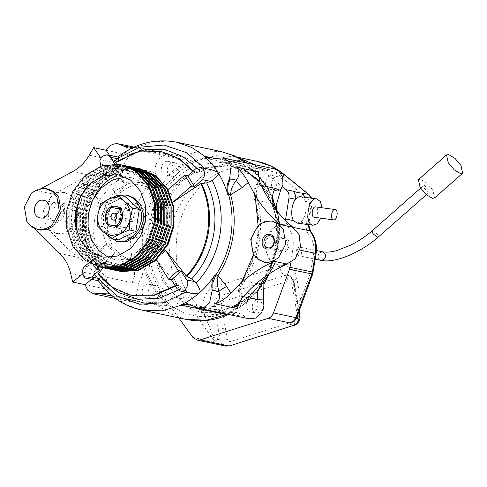 <?xml version="1.0" encoding="UTF-8"?>
<svg xmlns="http://www.w3.org/2000/svg" width="487" height="487" viewBox="0 0 487 487"><rect width="100%" height="100%" fill="white"/><g stroke="black" fill="none" stroke-linecap="round" stroke-linejoin="round"><path stroke-width="0.37" stroke-dasharray="2.44 1.83" d="M88.123 215.278L88.518 232.865L95.087 249.734L106.957 261.769L121.001 266.955C140.524 271.764 166.664 248.76 168.532 225.128C173.987 201.983 155.986 172.988 135.806 172.41L117.525 174.79M139.13 168.587L137.517 168.332L120.837 169.768L104.194 179.24L91.708 195.403L85.663 213.97L85.505 231.69L91.106 249.259L102.124 262.956L116.101 270.37M138.095 168.356L135.435 167.899L118.755 169.336L102.118 178.802L89.632 194.964L83.587 213.531L83.545 232.08L89.827 250.275L101.844 263.917L116.63 270.577M135.958 167.924L134.345 167.668L117.665 169.105L101.022 178.577L88.537 194.739L82.492 213.3L82.406 231.52L88.409 249.472L100.03 263.144L114.5 270.115M117.83 266.292C137.352 271.095 163.492 248.09 165.361 224.458C170.815 201.314 152.821 172.325 132.634 171.747C113.112 166.944 86.972 189.948 85.103 213.58C79.643 236.725 97.644 265.713 117.83 266.292M134.923 167.692L132.269 167.23L115.583 168.666L98.946 178.139L86.461 194.301L80.416 212.868L80.373 231.416L86.656 249.612L98.672 263.254L113.459 269.914M132.787 167.26L131.173 167.004L114.494 168.441L97.857 177.907L85.365 194.07L79.32 212.636L79.235 230.856L85.237 248.808L96.858 262.481L111.328 269.451M114.658 265.628C134.181 270.431 160.32 247.426 162.189 223.795C167.644 200.65 149.649 171.661 129.463 171.083C109.94 166.274 83.801 189.279 81.932 212.91C76.471 236.055 94.472 265.05 114.658 265.628M131.752 167.023L129.098 166.566L112.412 168.003L95.775 177.475L83.289 193.637L77.244 212.198L77.202 230.747L83.484 248.948L95.501 262.59L110.287 269.244M129.615 166.591L117.799 166.341L107.024 169.36L96.651 175.6L87.745 184.664M111.486 264.958C131.009 269.761 157.149 246.757 159.018 223.125C164.472 199.98 146.477 170.992 126.291 170.413C106.769 165.61 80.629 188.615 78.76 212.247C73.3 235.391 91.3 264.38 111.486 264.958M128.58 166.359L125.926 165.903L109.24 167.333L92.603 176.805L80.118 192.968L74.073 211.535L74.036 230.083L80.312 248.279L92.329 261.921L107.116 268.58M126.443 165.927L124.83 165.671L108.151 167.108L91.513 176.58L79.028 192.736L72.977 211.303L72.819 229.024L78.419 246.599L89.444 260.295L103.421 267.704M108.315 264.295C127.838 269.098 153.977 246.093 155.846 222.462C161.3 199.317 143.306 170.328 123.12 169.75C103.597 164.947 77.457 187.952 75.588 211.583C70.134 234.728 88.129 263.717 108.315 264.295M125.409 165.69L122.754 165.233L106.075 166.67L89.431 176.142L76.946 192.304L70.901 210.871L70.865 229.42L77.141 247.615L89.158 261.257L103.944 267.917M123.278 165.257L121.659 165.002L104.979 166.438L88.342 175.91L75.856 192.073L69.805 210.64L69.72 228.86L75.729 246.812L87.343 260.484L101.813 267.454M105.143 263.625C124.666 268.434 150.806 245.43 152.675 221.798C158.129 198.653 140.134 169.665 119.948 169.086C100.425 164.277 74.286 187.282 72.417 210.914C66.963 234.058 84.957 263.047 105.143 263.625M122.237 165.026L119.583 164.569L102.903 166.006L86.26 175.478L73.774 191.635L67.73 210.201L67.693 228.75L73.969 246.952L85.986 260.588L100.772 267.247M108.528 257.471L116.88 259.875L130.224 258.731L143.537 251.152L153.527 238.222L158.36 223.369L158.391 208.533L153.368 193.972L143.756 183.057L131.928 177.737L125.409 177.098M131.892 239.062L143.555 235.245L150.045 223.089L147.859 210.226L138.478 203.122L137.547 202.963L125.883 206.78L119.4 218.937L121.586 231.794L130.966 238.904L131.892 239.062M127.344 238.106L139.002 234.29L145.491 222.133L143.306 209.27L133.925 202.166L132.994 202.008L121.336 205.824L114.847 217.981L117.032 230.838L126.413 237.942L127.344 238.106M140.901 168.946L138.247 168.49L121.561 169.92L104.924 179.393L92.439 195.555L86.394 214.122L86.351 232.67L92.633 250.866L104.65 264.508L119.437 271.168M117.13 270.644L117.671 270.784M104.443 267.984L104.985 268.118M77.092 235.398L81.7 247.463L88.993 257.593L98.167 264.806L108.157 268.781M128.209 195.451L119.443 195.896L111.894 200.187L106.239 207.517L103.494 215.93L103.475 224.343L106.324 232.591L111.773 238.776L118.475 241.796M121.726 228.939C110.348 227.971 113.757 206.214 124.958 208.308C136.336 209.27 132.927 231.033 121.726 228.939L111.815 226.875M100.517 203.749L107.177 205.149L124.94 196.407M97.096 225.584L103.761 226.979L107.177 205.149M118.104 240.073L103.761 226.979M124.958 208.308L116.113 206.433M118.968 195.153L107.414 202.568L101.673 215.552L101.832 224.964L105.576 233.894M123.881 215.187C120.143 214.487 119.011 221.737 122.803 222.06C126.535 222.76 127.673 215.504 123.881 215.187L114.682 213.245M113.246 220.063L122.803 222.06M131.764 219.765L128.897 210.597L120.472 209.459L114.914 217.482L117.781 226.644L126.206 227.788L131.764 219.765L122.389 217.799M116.831 225.822L126.206 227.788M120.204 208.771L128.897 210.597M111.097 207.486L120.472 209.459M105.539 215.51L114.914 217.482M116.509 226.376L117.781 226.644M434.538 197.965L432.864 190.155L426.831 183.057L420.598 179.332L418.436 179.666M301.191 254.713L302.141 248.638L299.98 247.067L296.979 247.938L296.029 254.013L298.19 255.584L301.191 254.713M424.214 188.341L428.59 192.207L429.364 192.085L428.767 189.297L424.384 185.425L423.617 185.547L424.214 188.341M296.997 223.076L300.516 222.102C304.844 220.081 307.881 206.561 305.185 201.314C304.198 198.708 302.792 197.192 300.978 196.76L300.704 196.711M203.316 308.064C207.505 306.847 211.236 306.366 214.511 306.615L215.93 314.59C212.655 314.34 208.923 314.821 204.735 316.033L190.38 296.206C169.61 271.673 171.941 218.474 194.891 193.083C214.67 164.332 260.18 156.911 283.111 178.705L308.581 199.305L309.695 202.592L306.396 223.667C305.793 228.117 306.731 231.946 309.221 235.148C313.147 240.213 314.632 246.264 313.677 253.301L310.548 272.781L300.68 299.669L296.662 302.153L297.594 310.834L297.119 316.513L300.68 299.669L296.893 278.424C296.072 269.962 286.447 263.321 279.386 266.346L214.883 286.782C207.559 288.31 201.198 300.016 203.316 308.064L204.735 316.033C208.844 324.866 211.565 331.556 212.916 336.097L215.26 342.081L217.464 339.317C218.127 336.821 218.365 333.291 218.182 328.725L220.167 339.883C220.976 343.463 222.949 345.557 226.09 346.178M178.735 317.865L161.769 294.434L149.935 270.042L146.344 239.781L152.595 209.331L166.584 184.433L180.184 170.736L197.065 160.613L215.857 155.676L234.649 156.613L237.626 157.319M254.451 164.643L260.685 169.099L282.436 186.691M293.917 227.526L287.409 226.163L285.522 220.532M287.409 226.163C292.267 232.421 294.111 239.908 292.93 248.62L290.702 262.852M320.744 218.139L321.931 213.55L322.144 207.791M314.164 217.245C317.64 218.267 319.344 207.383 315.777 206.926M304.996 197.296L305.185 201.314L311.345 202.61L311.016 198.112M296.893 278.424L292.876 280.902L296.662 302.153L297.447 302.792L293.667 281.541L289.552 275.752L287.695 275.204L284.84 275.459L220.343 295.889C216.015 297.825 214.073 301.398 214.511 306.615L221.226 305.745C221.049 303.614 221.847 302.147 223.612 301.356L289.284 280.816L291.725 283.416L297.575 316.8C297.752 318.875 296.979 320.294 295.262 321.061L230.765 341.49L229.633 341.594L227.259 339.074C224.458 339.871 222.09 340.145 220.167 339.883L217.464 339.317L212.916 336.097M298.805 311.93L297.447 302.792L297.922 303.176L295.512 304.667M222.65 313.719L215.93 314.59L218.182 328.725C220.106 328.987 222.468 328.713 225.274 327.915L221.226 305.745M299.822 314.389L297.411 315.88M115.577 298.501L145.065 304.692L139.611 301.581L136.378 295.189L138.734 283.044L132.22 282.667L106.976 277.365L107.14 269.932L104.949 261.142C99.951 252.984 96.207 244.62 93.717 236.037C91.897 237.26 89.212 238.301 85.675 239.16L81.749 235.921L70.426 251.219L78.584 257.428C84.616 261.683 89.699 266.706 93.833 272.489L99.165 279.611C102.806 283.909 106.513 287.354 110.287 289.948C106.592 285.321 105.49 281.127 106.976 277.365C104.291 275.575 101.168 272.221 97.619 267.302C101.235 265.616 103.847 263.984 105.454 262.402M263.047 309.781L256.978 313.311C249.393 312.666 251.663 298.16 259.133 299.56L263.972 305.379M264.855 281.961L265.732 279.94C261.513 286.983 256.527 293.192 250.775 298.58L253.216 298.318L259.486 299.621M253.216 298.318C260.801 298.957 258.53 313.47 251.061 312.07L256.978 313.311M154.921 285.431C162.506 286.076 160.235 300.582 152.766 299.182C145.181 298.537 147.451 284.031 154.921 285.431L149.004 284.189L151.262 285.09C147.397 278.4 144.529 271.119 142.642 263.254C139.355 265.945 136.53 267.29 134.175 267.278C130.406 253.897 129.615 240.054 131.8 225.749C134.095 211.455 139.099 198.398 146.812 186.576C149.016 187.532 151.262 189.857 153.557 193.552C157.776 186.509 162.761 180.293 168.514 174.912C170.389 174.443 171.57 173.402 172.057 171.789C178.072 166.822 184.524 162.975 191.415 160.235C187.331 158.129 183.885 156.857 181.067 156.424L200.766 150.763L221.287 151.585M186.052 319.399L170.919 314.085L157.758 305.27C160.527 305.952 164.174 305.939 168.709 305.233C162.938 300.783 157.94 295.378 153.703 289.022C153.722 287.409 152.906 286.1 151.262 285.09M153.703 289.022C155.14 292.973 150.41 299.128 146.849 297.941L152.766 299.182M174.145 162.664C181.73 163.309 179.46 177.816 171.99 176.416C164.405 175.777 166.676 161.27 174.145 162.664L168.228 161.422C172.002 161.227 174.65 168.386 172.057 171.789M168.514 174.912L165.72 175.113L171.99 176.416M278.357 176.793L272.44 175.551C280.025 176.197 277.754 190.703 270.285 189.303L276.202 190.545C268.617 189.906 270.894 175.393 278.357 176.793C285.942 177.438 283.671 191.945 276.202 190.545M281.876 252.077C273.816 251.389 276.226 235.976 284.158 237.461C292.218 238.149 289.808 253.563 281.876 252.077M281.395 250.641C274.753 250.081 276.744 237.388 283.276 238.612C289.917 239.172 287.927 251.864 281.395 250.641L267.698 247.78M293.095 227.295L286.581 224.172L278.844 224.562L272.19 228.354L264.776 242.24L267.278 256.941L272.081 262.396L279.057 265.245L287.336 264.088M291.196 225.718L286.246 224.142L279.575 224.714L272.921 228.506L265.506 242.398L268.002 257.093L272.811 262.548L278.722 265.214L284.627 265.275M258.08 225.493L258.019 226.942C262.335 222.577 267.223 220.696 272.683 221.293L273.749 221.475M258.019 226.942C250.768 234.856 249.393 243.622 253.904 253.24L253.55 254.5M265.159 262.365L258.621 259.218L253.904 253.24M59.432 223.009L54.879 222.054C43.976 221.135 47.239 200.279 57.977 202.288L62.525 203.243C73.434 204.169 70.165 225.024 59.432 223.009C48.523 222.09 51.792 201.234 62.525 203.243M48.463 213.069L50.222 218.249L54.714 220.958C64.327 222.754 67.249 204.077 57.484 203.249L53.028 204.205L49.497 208.15M41.425 188.439L37.14 190.746C40.311 189.066 43.568 188.439 46.91 188.871L47.976 189.053M81.737 178.997L87.897 196.663C83.49 209.428 81.439 222.516 81.749 235.921C86.516 235.477 90.503 235.513 93.717 236.037C93.437 223.868 95.294 211.985 99.299 200.394L87.897 196.663L92.633 194.721L86.473 177.055L81.737 178.997L53.527 194.185C56.699 192.505 59.956 191.878 63.298 192.31L70.274 195.153L75.083 200.614L77.579 215.309L70.165 229.2L63.511 232.993L55.774 233.383L48.049 229.17L70.426 251.219M57.746 233.754L64.418 233.182L71.078 229.395L78.492 215.504L75.99 200.802L71.187 195.348L64.211 192.499L57.539 193.077L50.879 196.864L43.471 210.755L45.967 225.451L50.77 230.911L57.746 233.754M274.224 168.8L267.619 169.616L262.505 168.003L217.032 158.464M167.552 225.463L163.017 239.385L153.655 251.511L141.175 258.609L128.665 259.687L126.669 259.346L115.583 254.354L106.568 244.121L101.862 230.473L101.886 216.563L106.422 202.635L115.784 190.514L128.264 183.41L140.78 182.333L142.77 182.68L153.862 187.672L162.871 197.905L167.583 211.553L167.552 225.463M173.013 226.613L168.484 240.535L159.115 252.656L146.636 259.76L134.126 260.837L132.135 260.49L121.044 255.498L112.034 245.265L107.323 231.617L107.353 217.707L111.882 203.785L121.251 191.665L133.73 184.561L146.24 183.483L148.231 183.824L159.322 188.822L168.332 199.049L173.043 212.697L173.013 226.613M279.562 224.032L279.051 246.739L275.368 261.574M264.228 283.154L252.71 295.828L239.093 305.057M233.255 307.644L219.302 311.065L206.117 310.931L202.379 310.286L181.578 300.917L164.673 281.73L155.84 256.132L155.895 230.041L164.399 203.925L181.961 181.194L193.284 173.104L205.368 167.869L228.835 165.848L232.573 166.493L244.17 170.383L255.291 177.335M82.723 273.938L84.586 272.44C84.659 270.072 85.517 268.124 87.161 266.596L92.232 262.128C85.304 247.743 83.088 232.092 85.572 215.175C88.378 198.3 95.306 183.891 106.355 171.948L102.86 166.317L101.911 161.221L102.191 160.028L100.791 158.001M92.232 262.128L108.333 242.301L89.858 258.56L92.956 259.212L99.689 270.054M99.378 266.949L115.066 253.149L108.333 242.301M115.066 253.149L103.262 267.673M191.221 293.326L186.582 291.476L181.876 287.507L177.396 284.822L176.562 284.645L175.131 285.656M176.562 284.645L156.4 259.827M161.982 253.764L155.676 258.652M132.659 147.768L167.978 155.189L174.663 157.015L169.306 154.549C161.848 151.901 152.102 165.696 155.883 173.542L149.661 171.308L124.416 166.006C124.136 162.08 126.437 158.598 131.332 155.56C126.991 156.558 122.456 158.427 117.708 161.173L110.494 166.091L112.527 172.069L111.998 172.568C114.835 175.533 116.697 178.151 117.586 180.433L118.451 179.393C117.44 177.183 115.462 174.742 112.527 172.069C117.404 168.557 121.366 166.536 124.416 166.006C123.808 170.28 121.817 174.742 118.451 179.393M250.775 298.58L247.232 301.703C241.217 306.67 234.771 310.517 227.873 313.257L228.05 314.73M98.484 280.792L98.544 279.648L97.589 278.101L94.49 274.522L96.176 275.679L91.593 279.355M84.586 272.44L94.49 274.522M109.496 155.268L114.007 161.812L112.095 162.11L116.107 159.858L117.495 158.634L117.933 157.033M112.095 162.11L102.191 160.028M168.009 189.784L166.213 191.361L194.076 172.794L199.956 172.051L205.63 169.847L211.894 169.817M166.213 191.361L172.946 202.208M114.755 164.052L115.979 166.018L112.881 165.373L103.104 173.975L106.203 174.626L100.766 165.878L102.86 166.317M116.472 164.143L125.603 185.857L112.881 165.373M118.499 160.193L117.933 162.153L115.638 162.159M103.104 173.975L115.821 194.459L106.355 171.948M115.821 194.459L125.603 185.857M88.829 262.84L92.956 259.212M98.124 274.011L100.164 274.857L100.31 276.713M93.571 265.147L89.858 258.56M110.245 294.209L112.387 295.719C107.091 291.159 102.477 285.802 98.544 279.648M112.387 295.719L157.758 305.27L152.017 302.403L156.978 302.366L151.67 303.876L144.834 302.981L112.594 296.212M167.978 155.189L172.903 157.404L181.067 156.424L136.397 147.044L132.233 147.975M117.495 158.634C123.15 153.776 129.213 149.868 135.69 146.904M97.589 278.101L96.176 275.679M246.063 162.883L249.581 165.708L251.128 166.268L250.58 168.258C256.351 172.708 261.349 178.114 265.585 184.47L268.027 188.402C271.892 195.092 274.759 202.367 276.646 210.238L276.385 207.535M111.998 172.568C104.328 179.319 97.875 186.704 92.633 194.721C95.744 196.596 97.966 198.489 99.299 200.394C104.267 193.162 110.36 186.509 117.586 180.433L146.812 186.576C149.771 181.84 150.72 176.757 149.661 171.308M114.007 161.812L116.107 159.858M192.876 171.272L194.076 172.794M258.207 179.837L270.407 195.287L277.882 214.438M270.285 189.303L268.027 188.402M276.141 205.672L276.646 210.238M250.58 168.258C255.888 171.747 261.568 172.197 267.619 169.616M265.585 184.47C264.149 180.519 268.879 174.364 272.44 175.551M193.887 306.238L239.361 315.795L244.626 316.477L249.277 318.821M251.061 312.07C247.286 312.264 244.638 305.106 247.232 301.703M244.626 316.477C239.653 312.404 234.07 311.333 227.873 313.257M265.732 279.94L263.917 283.958M145.065 304.692L151.67 303.876M146.849 297.941C139.264 297.295 141.534 282.789 149.004 284.189M138.734 283.044C142.575 276.957 143.878 270.358 142.642 263.254M168.709 305.233L156.978 302.366M166.073 175.174C158.488 174.529 160.759 160.022 168.228 161.422M174.663 157.015L178.291 159.419L191.415 160.235M153.557 193.552C156.917 187.118 157.691 180.446 155.883 173.542M86.473 177.055L91.404 175.551C98.441 173.402 104.808 170.249 110.494 166.091M39.386 229.943L31.661 225.731L34.559 228.586M43.702 200.34L57.484 203.249M57.977 202.288C68.88 203.213 65.611 224.069 54.879 222.054M283.276 238.612L270.206 235.854M115.979 166.018L106.203 174.626M132.22 282.667L134.655 275.709L134.175 267.278L104.949 261.142C103.439 262.822 100.876 264.66 97.266 266.651L97.619 267.302L93.833 272.489M322.741 251.846L319.74 252.716C318.029 254.555 317.713 256.576 318.79 258.792L320.951 260.362M372.281 230.728L373.054 230.607L377.431 234.472L378.034 237.26M288.115 280.926C287.5 278.162 286.411 276.342 284.84 275.459C282.229 273.992 280.409 270.955 279.386 266.346M257.045 161.313L238.253 160.375L219.454 165.318L202.58 175.442L188.98 189.139L174.985 214.037L168.739 244.486L172.331 274.741L184.165 299.134L215.26 342.081L192.864 337.381M300.516 222.102L308.046 223.685L311.345 202.61L312.124 202.823L311.662 198.197M299.882 250.081L292.93 248.62M280.816 173.329L260.685 169.099M190.38 296.206C188.104 298.281 186.034 299.255 184.165 299.134L161.769 294.434M227.259 339.074L225.274 327.915M307.942 224.574L308.046 223.685L308.825 223.898L312.124 202.823M311.893 273.968C313.281 274.205 312.831 273.81 310.548 272.781M312.398 272.02L310.749 272.002M315.326 253.325L313.677 253.301M310.529 231.27L309.221 235.148M308.046 223.685L306.396 223.667M311.345 202.61L309.695 202.592M309.129 194.672L308.581 199.305M283.659 174.072L283.111 178.705M294.136 281.924C293.588 279.106 292.06 277.048 289.552 275.752C290.654 275.764 291.762 277.48 292.876 280.902L294.136 281.924L299.213 310.809M214.883 286.782C215.905 291.384 217.726 294.422 220.343 295.889C221.908 296.772 222.997 298.592 223.612 301.356M229.608 345.898L230.765 341.49M294.111 325.462L295.262 321.061M299.986 315.314L297.575 316.8M293.667 281.541C294.629 282.01 293.984 282.63 291.725 283.416M243.317 296.656L239.805 295.919L240.067 300.948M271.283 203.31L255.291 199.95C259.06 213.33 259.845 227.173 257.66 241.479C255.371 255.772 250.367 268.83 242.654 280.652L239.604 288.608L239.805 295.919L239.02 295.439L241.388 293.746C240.645 289.935 241.308 286.374 243.384 283.063C259.468 259.766 265.068 224.038 256.789 197.442C255.821 193.716 256.278 190.125 258.159 186.667L260.04 182.388M232.5 307.486L216.198 312.331L200.741 312.423L178.102 303.973L167.778 295.457L159.115 284.323L152.717 271.198L148.912 256.947L148.76 228.701L157.563 201.673L165.586 189.029L175.746 178.145L187.465 169.774L199.968 164.356L224.251 162.262L243.445 168.648M258.774 180.896L268.556 195.08L274.814 211.717L277.255 229.194L276.232 245.984L272.063 262.353L264.362 278.461L253.258 292.748L239.525 303.742M154.148 229.675L162.652 203.56L180.214 180.823L191.537 172.739L203.621 167.504L227.088 165.483L230.826 166.128L251.621 175.49L268.526 194.684L277.359 220.276L277.304 246.373L268.8 272.489L251.237 295.219L239.914 303.31L227.831 308.545L204.37 310.566L200.632 309.921L179.831 300.552L162.932 281.364L154.093 255.766L154.148 229.675M276.324 210.232L278.777 228.482L277.687 246.008L268.568 274.236M257.842 290.575L244.255 303.517L228.744 312.313L212.77 316.501L197.667 316.428L185.584 313.433L173.676 307.467L162.731 298.446L153.551 286.642L146.764 272.732L142.728 257.623L142.575 227.691L151.901 199.037L160.406 185.632L171.174 174.096L183.593 165.227L196.851 159.48L210.092 156.93L222.589 157.264L235.276 160.485L247.725 166.986M274.126 207.346L276.683 226.078L275.539 245.235L271.63 261.373L265.135 276.622M106.044 150.252L131.332 155.56M87.161 266.596L85.067 266.158M184.938 290.222L176.921 288.541M203.688 170.493L195.671 168.812M141.376 310.018L126.243 304.704L113.087 295.889L107.341 293.022L152.017 302.403L144.834 302.981M186.582 291.476L185.65 292.157M128.166 148.011L136.397 147.044L156.09 141.382L176.617 142.204M204.4 168.246L205.63 169.847M177.396 284.822L175.46 286.179M100.164 274.857C108.759 285.893 119.315 292.76 131.837 295.475L113.264 287.659L98.958 274.187M181.876 287.507L178.212 290.015M102.702 279.349L100.377 276.458M252.436 170.535L259.364 177.219M266.352 186.478L272.44 198.27M238.405 304.631L239.02 295.439C237.979 290.191 238.886 285.303 241.753 280.762L256.399 283.544M116.472 162.335L137.967 152.188L162.037 151.682C146.831 148.663 132.129 152.157 117.933 162.153M193.278 170.919L194.916 172.97M118.457 161.002L128.872 154.726M196.687 168.076L199.956 172.051M216.277 158.719L249.581 165.708L255.322 168.581C254.677 168.605 253.277 167.832 251.128 166.268L247.086 163.096M259.102 179.49L257.239 184.567L261.361 185.431M85 284.639L110.287 289.948M37.14 190.746L53.527 194.185M72.666 171.619L91.404 175.551M89.255 155.195L117.708 161.173M70.712 273.639L99.165 279.611M59.84 253.496L78.584 257.428M31.661 225.731L48.049 229.17M241.881 298.348L241.388 293.746M74.353 254.458L85.675 239.16C88.19 248.565 92.049 257.733 97.266 266.651M194.684 306.414L189.607 304.162M239.361 315.795L234.436 313.579L227.173 314.182M262.505 168.003L255.322 168.581L210.609 159.188M217.829 158.622L210.524 159.176M178.291 159.419L172.903 157.404L128.148 148.005M243.384 283.063L241.753 280.762C257.27 257.568 262.243 225.755 254.5 199.451C253.143 194.301 253.764 189.364 256.357 184.646L257.239 184.567C254.555 189.498 253.904 194.63 255.291 199.95L254.5 199.451L256.789 197.442M258.603 175.545L256.357 184.646L258.159 186.667M102.008 256.838L114.755 259.51M138.478 203.122L133.925 202.166M130.966 238.904L126.413 237.942M119.181 175.058L131.928 177.737M299.98 247.067L316.428 250.519M426.338 194.745L429.364 192.085M420.591 188.213L423.617 185.547M298.19 255.584L315.223 259.163M237.352 157.179L234.649 156.613M308.734 224.677L308.825 223.898M287.312 224.324L286.581 224.172M54.258 220.879L40.019 217.89M64.363 192.493L65.27 192.682M202.379 310.286L200.632 309.921C232.622 318.041 270.504 287.214 276.001 246.014C282.612 208.381 260.709 171.345 230.826 166.128L232.573 166.493M126.669 259.346L132.135 260.49M277.304 211.461L279.295 228.58L278.144 245.947L269.445 273.657M134.059 147.117L170.012 154.671M142.77 182.68L148.231 183.824M56.687 233.571L55.774 233.383M277.998 265.062L278.722 265.214M228.628 314.486L234.521 313.591L189.437 304.119"/><path stroke-width="0.73" d="M117.671 270.784L121.366 271.472L138.046 270.035L154.683 260.563L167.169 244.407L173.22 225.84L173.256 207.292L166.974 189.09L154.957 175.448L139.13 168.587M114.5 270.115L119.285 271.034L135.964 269.597L152.608 260.131L165.093 243.969L171.138 225.402L171.174 206.853L164.898 188.658L152.881 175.016L138.095 168.356L135.958 167.924M115.535 270.346L118.195 270.809L134.875 269.372L151.512 259.9L163.997 243.737L170.048 225.171L170.085 206.622L163.802 188.426L151.786 174.784L137.005 168.125M111.328 269.451L116.113 270.37L132.799 268.934L149.436 259.461L161.921 243.299L167.966 224.738L168.003 206.19L161.727 187.988L149.71 174.346L134.923 167.692L132.787 167.26M112.363 269.682L115.023 270.139L131.703 268.702L148.34 259.236L160.832 243.074L166.877 224.507L166.913 205.958L160.631 187.763L148.614 174.121L133.834 167.461M108.157 268.781L112.941 269.707L129.627 268.27L146.264 258.798L158.75 242.636L164.795 224.069L164.837 205.52L158.555 187.325L146.538 173.682L131.752 167.023L129.615 166.591M109.191 269.019L111.852 269.475L128.531 268.039L145.169 258.567L157.66 242.404L163.705 223.843L163.742 205.289L157.459 187.093L145.449 173.451L130.662 166.798M104.985 268.118L109.77 269.037L126.456 267.6L143.093 258.128L155.578 241.972L161.623 223.405L161.666 204.857L155.383 186.655L143.367 173.019L128.58 166.359L126.443 165.927M106.02 268.349L108.68 268.812L125.36 267.375L142.003 257.903L154.489 241.741L160.533 223.174L160.57 204.625L154.288 186.43L142.277 172.788L127.491 166.128M101.813 267.454L106.604 268.374L123.284 266.937L139.921 257.465L152.407 241.302L158.452 222.736L158.494 204.187L152.212 185.991L140.195 172.349L125.409 165.69L123.278 165.257M102.854 267.686L105.509 268.142L122.188 266.706L138.832 257.233L151.317 241.077L157.362 222.51L157.398 203.962L151.116 185.76L139.105 172.118L124.319 165.464M99.865 267.059L103.433 267.704L120.112 266.273L136.75 256.801L149.235 240.639L155.28 222.072L155.323 203.523L149.04 185.328L137.024 171.686L122.237 165.026L118.67 164.375L101.99 165.811L85.353 175.283L72.867 191.446L66.816 210.013L66.78 228.561L73.062 246.757L85.079 260.399L99.865 267.059L102.52 267.515L119.199 266.079L135.843 256.606L148.328 240.444L154.373 221.883L154.409 203.335L148.127 185.133L136.117 171.491L121.33 164.837M117.057 174.693L103.713 175.837L90.399 183.416L80.41 196.346L75.576 211.2L75.546 226.035L80.568 240.596L90.18 251.511L102.008 256.838L104.133 257.203L117.483 256.052L130.79 248.473L140.78 235.544L145.619 220.696L145.65 205.855L140.621 191.3L131.009 180.385L119.181 175.058L117.057 174.693M125.409 177.098L112.893 179.843L101.113 188.006L92.53 200.279L88.317 213.872L88.025 226.735L91.513 239.72L98.77 250.555L108.528 257.471M118.706 271.015L122.091 271.624L138.777 270.188L155.414 260.715L167.899 244.559L173.944 225.992L173.987 207.444L167.705 189.242L155.688 175.606L140.171 168.794M116.101 270.37L117.13 270.644M103.421 267.704L104.443 267.984M87.745 184.664L80.075 197.978L76.149 211.973L77.092 235.398M117.525 174.79L106.799 181.115L97.802 190.697L91.532 202.251L88.123 215.278M105.576 233.894L116.655 241.412L125.421 240.968L132.963 236.676L138.625 229.347L141.364 220.934L141.382 212.521L138.533 204.272L133.091 198.087L126.389 195.068L118.968 195.153M116.655 241.412L119.68 242.002L127.241 241.351L134.783 237.053L140.445 229.73L143.184 221.311L143.202 212.904L140.359 204.656L134.911 198.471L128.209 195.451L126.389 195.068M132.622 208.101L130.017 218.827L129.201 229.937L119.425 234.119L111.006 235.562L103.372 231.94L97.096 225.584L97.911 214.475L100.517 203.749L108.504 199.189L118.28 195.007L124.94 196.407L139.282 209.501L135.861 231.331L118.104 240.073L111.438 238.673L103.372 231.94C98.831 227.459 97.01 221.64 97.911 214.475C99.245 207.377 102.775 202.282 108.504 199.189C114.378 196.571 119.729 197.296 124.556 201.368L132.622 208.101L139.282 209.501M118.28 195.007L124.556 201.368C129.098 205.849 130.918 211.668 130.017 218.827C128.684 225.931 125.153 231.027 119.425 234.119L111.438 238.673M112.351 226.966C100.967 226.005 104.376 204.242 115.577 206.342C126.961 207.304 123.552 229.067 112.351 226.966L111.815 226.875M129.201 229.937L135.861 231.331M115.577 206.342L116.113 206.433M113.428 220.094C109.636 219.771 110.768 212.515 114.5 213.215C118.298 213.537 117.16 220.788 113.428 220.094L113.246 220.063M116.831 225.822L108.406 224.677L105.539 215.51L111.097 207.486L119.522 208.631L122.389 217.799L116.831 225.822L117.397 225.938M122.389 217.799L122.718 217.866M119.522 208.631L120.204 208.771M108.406 224.677L116.509 226.376M446.549 154.927L418.436 179.666L420.117 187.477L426.149 194.581L432.377 198.306L434.538 197.965L462.65 173.226L460.97 165.416L454.937 158.318L448.71 154.592L446.549 154.927L448.229 162.737L454.255 169.841L460.489 173.567L462.65 173.226M335.172 209.556C331.696 208.533 329.991 219.418 333.558 219.874C337.034 220.897 338.739 210.013 335.172 209.556L315.777 206.926C312.301 205.904 310.596 216.788 314.164 217.245L314.371 217.269M322.144 207.791L320.343 201.606L317.025 198.933L300.704 196.711M317.025 198.933C308.161 196.328 303.815 224.075 312.91 225.238L317.256 223.716L320.744 218.139M300.978 196.76C299.14 196.425 297.368 197.278 295.658 199.317C291.536 203.128 290.282 217.025 293.722 220.678L296.997 223.076L313.178 225.28M197.32 340.133L225.645 346.099L228.92 345.922L200.157 339.877L197.32 340.133L192.864 337.381L178.735 317.865M237.626 157.319L254.451 164.643M282.436 186.691L286.155 189.699L292.857 191.111C296.833 192.432 300.004 193.102 302.384 193.108L304.996 197.296M292.857 191.111C295.14 193.132 296.072 195.865 295.658 199.317L288.949 197.905C289.363 194.459 288.432 191.726 286.155 189.699M288.949 197.905L285.65 218.986L293.722 220.678M285.522 220.532L285.65 218.986M290.702 262.852L290.002 267.32L312.398 272.02L315.326 253.325L299.882 250.081M289.497 269.268L273.469 312.934L295.853 317.634L311.893 273.968L289.497 269.268L290.002 267.32M225.645 346.099L229.608 345.898L293.253 325.456C290.909 324.908 289.868 324.074 290.118 322.948L268.167 318.34C270.62 317.475 272.391 315.673 273.469 312.934M268.167 318.34L200.157 339.877M333.558 219.874L314.267 217.263M295.95 317.408L296.735 317.481L297.119 316.513L312.721 274.004L316.106 253.538C317.305 245.028 315.448 237.607 310.529 231.27L308.734 224.677M295.853 317.634C294.665 320.367 292.754 322.138 290.118 322.948C293.034 322.315 295.159 320.677 296.498 318.041L295.853 317.634M293.253 325.456C297.545 323.532 299.468 319.989 299.036 314.809L298.805 311.93M229.608 345.898L293.424 325.493C297.715 323.569 299.639 320.026 299.207 314.846L299.986 315.314L299.822 314.389L299.042 313.92L299.036 314.809C297.758 315.18 296.991 316.069 296.735 317.481L296.498 318.041M226.668 286.508C223.052 288.225 220.447 289.899 218.858 291.518L217.19 283.903L217.981 275.472L226.668 286.508L230.929 293.259C225.931 298.208 220.769 301.751 215.449 303.906C219.674 300.449 220.812 296.321 218.858 291.518L212.216 290.112C211.127 284.645 212.076 279.532 215.065 274.759C210.792 281.261 205.873 287.02 200.309 292.03L198.921 293.253L191.866 293.448L180.379 291.049L176.921 288.541L171.491 279.788L168.392 279.136L178.169 270.535L181.267 271.186L186.698 279.934C190.137 283.361 185.036 292.912 180.732 291.11M263.972 305.379L263.047 309.781M268.008 247.834C261.373 247.268 263.357 234.576 269.895 235.799C276.531 236.359 274.546 249.058 268.008 247.834L267.698 247.78M267.126 248.979C259.066 248.297 261.476 232.883 269.414 234.369C277.474 235.051 275.058 250.464 267.126 248.979M265.038 262.298L271.709 261.726L278.369 257.94L285.778 244.048L283.282 229.347L278.479 223.892L271.496 221.043L264.825 221.622L258.171 225.408L250.756 239.3L253.258 253.995L258.061 259.455L265.038 262.298M253.55 254.5L241.552 282.63C251.651 273.505 262.633 266.426 274.498 261.391L266.225 262.548L263.978 262.116M284.627 265.275L295.219 258.895L300.528 247.14L299.134 234.679L291.196 225.718M272.562 221.226L280.256 224.598L293.095 227.295C278.82 215.65 267.801 200.681 260.04 182.388L258.603 175.545L258.676 171.85L259.102 179.49M49.497 208.15L48.463 213.069M43.246 200.26C33.633 198.459 30.705 217.141 40.476 217.969C50.088 219.765 53.016 201.088 43.246 200.26L43.702 200.34M40.019 217.89L40.476 217.969M38.631 229.742L45.303 229.17L51.957 225.378L59.371 211.486L56.876 196.791L52.066 191.33L45.09 188.487L38.418 189.059L31.765 192.852L24.35 206.738L26.846 221.439L31.655 226.893L38.631 229.742M46.155 188.67L47.976 189.053L53.887 191.714L58.696 197.174L61.192 211.869L53.777 225.761L47.123 229.547L40.451 230.126L37.566 229.56M222.084 157.873L210.524 159.176L204.029 156.169C209.325 160.728 213.939 166.085 217.872 172.246L218.827 173.786C222.62 180.062 225.572 186.886 227.673 194.258C226.266 188.919 226.924 183.757 229.645 178.79L231.082 166.018L227.612 160.491L222.084 157.873M275.368 261.574L274.607 263.692M274.534 263.881L264.228 283.154M239.093 305.057L233.255 307.644M103.262 267.673L98.124 274.011L112.43 287.482L131.003 295.299L154.19 295.006L175.131 285.656M178.169 270.535L165.452 250.05L161.982 253.764M165.452 250.05L186.338 276.038L191.653 278.905L196.121 283.081C198.647 286.648 200.047 289.631 200.309 292.03M218.827 173.786C217.896 175.704 215.686 177.913 212.198 180.421L206.689 182.893L200.808 183.636C207.943 198.367 210.232 214.408 207.681 231.751C204.802 249.052 197.692 263.814 186.338 276.038M132.233 147.975L128.16 148.011L117.866 143.744C113.008 143.342 109.064 145.516 106.044 150.252L109.496 155.268M265.135 276.622L260.527 284.408L264.855 281.961L263.917 283.958L263.406 299.949L257.678 299.675L243.317 296.656M186.052 319.399C200.34 322.272 214.341 320.72 228.05 314.73L226.272 314.559L206.573 320.215L186.052 319.399L141.376 310.018C123.582 306 109.24 296.242 98.35 280.743M215.065 274.759L217.981 275.472C225.694 263.65 230.698 250.592 232.987 236.298C235.178 221.993 234.387 208.15 230.619 194.77C230.716 189.96 232.609 185.09 236.298 180.166C239.616 176.251 239.799 171.954 236.846 167.26C241.211 171.235 245.022 176.306 248.279 182.467L242.161 187.586L230.619 194.77L227.673 194.258M100.377 276.458L99.439 279.66L98.484 280.792L87.356 278.454C82.674 279.033 80.72 268.526 85.067 266.158L88.829 262.84M100.937 166.152L99.817 160.783L102.106 156.321L107.085 154.756L110.543 157.271L114.755 164.052M107.085 154.756L117.933 157.033L118.481 158.032L118.499 160.193M248.279 182.467L255.2 195.5C262.079 206.926 270.431 216.624 280.256 224.598M156.4 259.827L168.392 279.136M195.671 168.812L200.467 167.418L203.925 169.933L204.875 175.022L202.403 179.654L194.514 186.6L191.415 185.949L184.683 175.107L187.781 175.758L195.671 168.812M200.467 167.418L211.894 169.817L217.872 172.246M200.808 183.636L172.946 202.208L191.415 185.949M184.683 175.107L168.009 189.784M192.876 171.272L178.93 158.768L161.197 151.506L137.133 152.011L115.638 162.159L116.472 164.143M99.378 266.949L96.59 269.402L99.689 270.054L91.793 277L87.356 278.454M96.59 269.402L93.571 265.147M227.173 314.182L226.272 314.559L180.726 304.984L189.437 304.119L197.844 308.021L203.956 307.419L209.593 302.847L212.216 290.112M198.921 293.253C193.266 298.111 187.203 302.025 180.726 304.984M204.029 156.169L216.277 158.719M277.304 211.461L276.385 207.535L273.164 203.706L274.126 207.346M122.529 145.65L132.659 147.768M91.593 279.355L85 284.639L87.983 290.569L93.626 293.892L107.597 293.089L110.245 294.209M255.291 177.335L258.207 179.837M277.882 214.438L279.562 224.032M229.645 178.79L236.298 180.166C237.279 182.406 239.233 184.883 242.161 187.586M261.361 185.431L275.118 188.317L280.555 190.447L282.941 184.561L282.661 177.298L279.185 171.418L274.224 168.8L222.79 157.995M280.555 190.447L276.141 205.672L276.385 207.535M197.844 308.021L249.277 318.821L255.705 318.084L261.452 313.025L263.924 305.927L263.406 299.949M112.594 296.212L99.385 293.424M100.791 158.001L93.662 147.652L89.255 155.195C84.975 162.433 79.448 167.905 72.666 171.619L41.425 188.439M93.662 147.652L106.044 150.252M34.559 228.586L59.84 253.496C65.203 258.853 68.825 265.567 70.712 273.639L72.618 282.04L85 284.639M72.618 282.04L82.723 273.938M274.498 261.391L287.336 264.088C270.084 271.46 254.932 282.88 241.881 298.348L238.405 304.631L237.279 308.49L240.067 300.948M241.552 282.63L230.929 293.259M269.895 235.799L270.206 235.854M194.514 186.6L187.781 175.758M171.491 279.788L181.267 271.186M315.223 259.163L320.951 260.362L323.946 259.492C325.657 257.653 325.973 255.626 324.902 253.417L322.741 251.846C327.514 252.741 333.808 251.462 337.254 250.391L350.664 245.113C358.657 241.132 365.865 236.335 372.281 230.728L420.591 188.213M320.951 260.362C335.026 263.57 360.964 252.388 378.034 237.26L377.261 237.382L372.884 233.517L372.281 230.728M316.106 253.538L315.326 253.325C316.507 244.614 314.663 237.126 309.805 230.862L293.917 227.526M302.384 193.108L308.551 194.404L283.075 173.804L280.816 173.329M311.016 198.112L308.551 194.404L309.129 194.672L283.659 174.072L271.058 166.128L257.045 161.313L237.352 157.179M310.529 231.27L309.805 230.862L307.942 224.574M312.721 274.004L311.893 273.968L312.398 272.02L313.178 272.239M213.002 290.289L212.807 282.984L215.851 275.027C223.57 263.205 228.567 250.148 230.862 235.854C233.048 221.542 232.256 207.699 228.488 194.325C227.1 188.999 227.752 183.873 230.442 178.936M256.399 283.544L260.527 284.408L257.483 292.364L257.678 299.675M243.445 168.648L258.774 180.896M239.525 303.742L232.5 307.486M268.568 274.236L257.842 290.575M275.118 188.317C272.428 193.254 271.776 198.386 273.164 203.706L271.283 203.31M206.689 182.893C214.146 198.185 216.551 214.852 213.903 232.896C210.908 250.89 203.493 266.231 191.653 278.905M212.198 180.421C220.294 196.742 222.924 214.572 220.087 233.912C216.873 253.203 208.886 269.591 196.121 283.081M201.648 183.812C208.777 198.544 211.066 214.578 208.515 231.928C205.642 249.228 198.526 263.991 187.178 276.214M118.56 158.957L110.543 157.271M255.2 195.5L258.08 225.493M194.715 281.614L186.698 279.934M210.414 181.341L202.403 179.654M99.811 278.68L91.793 277M189.607 304.162L181.596 305.179L161.897 310.834L141.376 310.018M185.65 292.157L163.912 302.671L139.477 304.253L116.728 295.792L99.439 279.66M117.781 157.076C135.745 143.202 155.359 138.247 176.617 142.204L191.75 147.518L204.905 156.327L210.609 159.188M118.481 158.032L139.775 147.226L163.936 145.035L186.74 152.741L204.4 168.246M175.46 286.179L154.714 295.25L131.003 295.299M178.212 290.015L159.085 298.233L138.077 299.292L118.359 292.468L102.702 279.349M176.617 142.204L221.287 151.585L234.357 155.901L246.063 162.883M247.725 166.986L252.436 170.535M259.364 177.219L266.352 186.478M272.44 198.27L276.324 210.232M161.197 151.506L179.466 158.756L193.278 170.919M128.872 154.726L146.697 149.235L165.397 149.759L182.692 156.467L196.687 168.076M236.846 167.26L258.676 171.85M215.449 303.906L237.279 308.49M100.158 293.594L107.597 293.089M123.302 145.808L128.227 148.024M316.428 250.519L322.741 251.846M378.034 237.26L426.338 194.745M311.662 198.197L309.129 194.672M283.659 174.072C275.685 167.65 266.809 163.395 257.045 161.313M294.111 325.462C298.537 323.581 300.497 320.196 299.986 315.314M299.822 314.389L299.213 310.809M269.445 273.657L264.855 281.961M221.287 151.585L234.758 155.956L247.086 163.096M118.578 143.866L134.059 147.117M93.626 293.892L115.577 298.501M228.05 314.73L228.628 314.486"/></g></svg>
